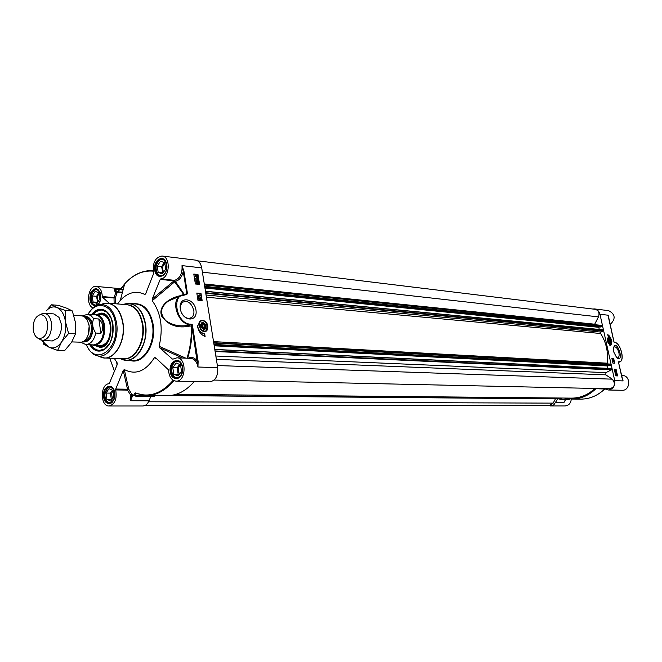 <?xml version="1.0" encoding="UTF-8"?>
<svg xmlns="http://www.w3.org/2000/svg" width="662" height="662" viewBox="0 0 662 662"><rect width="100%" height="100%" fill="white"/><g stroke="black" fill="none" stroke-linecap="round" stroke-linejoin="round"><path stroke-width="0.99" d="M608.03 339.714L609.098 339.556M610.256 343.272L609.288 343.735M609.959 343.603C607.873 341.774 607.658 340.475 609.305 339.705L610.372 342.883L609.959 343.603M609.537 340.624L609.719 342.899L608.494 341.112L608.783 340.185L609.537 340.624L608.552 340.922M610.198 345.159L609.76 345.2M608.469 339.101L607.981 339.954L609.23 343.686C611.183 342.808 610.927 341.278 608.469 339.101M599.259 388.553L598.1 388.528M604.389 388.668L608.088 389.992L622.131 390.282C630.572 390.82 630.969 375.478 622.512 375.519L621.494 375.478M592.639 309.005L594.526 308.931C597.331 309.427 599.143 311.206 599.971 314.268L614.733 380.642C615.213 386.178 612.995 389.289 608.088 389.992M557.718 398.88L553.937 404.755L551.388 405.88L548.31 405.508M569.585 398.963L560.573 399.467L559.009 398.888M561.004 399.219L561.757 398.036M564.082 398.061L571.662 399.054C580.855 399.004 589.014 395.487 596.123 388.486M613.111 359.118L613.384 360.318L612.333 359.632L612.458 359.085L613.202 360.004L613.111 359.118M613.136 360.335L612.416 359.392M612.242 359.135L612.722 360.236M612.954 359.632L613.004 359.11M612.516 360.517L613.566 361.096L612.358 360.558M612.358 360.567L613.566 361.096M613.707 361.783L613.037 361.8M612.962 362.23L612.78 361.651M615.428 370.555L615.213 369.818L615.288 370.745L614.791 370.546L614.584 369.644L615.122 370.48L615.155 369.586L615.519 370.786L615.106 369.876M614.791 370.546L615.288 370.745M614.626 370.596L614.584 369.644M614.89 370.389L615.056 369.611M615.784 371.043L616.049 372.243L614.998 371.572L615.122 371.018L615.875 371.928L615.784 371.043M615.801 372.259L615.089 371.324M615.072 371.026L615.395 372.176M615.619 371.564L615.677 371.034M616.223 373.004L615.552 373.029M615.478 373.476L615.296 372.888M615.809 374.179L616.529 375.114L615.809 374.179M616.38 374.915L616.016 374.08M616.289 375.321L615.759 374.518M615.495 373.906L615.958 373.831L616.785 375.602L615.519 373.79M616.339 375.569L615.652 374.121M617.274 375.908L615.809 369.338L614.295 369.272M616.082 369.264L617.563 375.917L615.759 375.851L614.278 369.173L615.809 369.338M614.444 363.206L613.384 358.481L611.87 358.39M613.657 358.399L614.733 363.223L612.929 363.124L611.853 358.291L613.384 358.481M607.766 334.641C609.727 335.791 611.092 338.158 611.862 341.741C611.018 338.646 609.793 336.884 608.171 336.437L607.766 334.641M610.587 338.505L607.824 334.889M621.866 377.282L622.263 378.672M613.931 341.807L614.832 342.568C620.807 342.61 625.276 362.462 619.111 361.692L618.565 362.544L621.858 377.241M550.478 405.955L565.1 405.955C568.766 405.566 570.834 403.257 571.289 399.045M610.116 324.612C615.892 318.902 615.412 314.251 608.668 310.66L594.526 308.931M608.792 318.836L614.005 342.163L614.543 342.544M608.585 317.619L608.783 318.786M608.543 316.767L613.997 341.94M565.24 400.063L563.95 402.513L565.191 400.295M568.658 399.509L569.179 399.376M613.575 347.55L614.286 346.896C616.19 346.723 617.72 348.609 618.871 352.565C619.409 355.395 619.086 357.157 617.894 357.852L616.711 357.761M613.707 351.886L616.761 357.803C625.168 363.546 616.603 337.504 613.5 347.914L613.707 351.886M607.402 341.369L609.843 345.233C613.484 346.358 609.603 334.815 607.526 338.34L607.402 341.369M610.008 341.973L608.908 342.304M99.979 314.682L101.741 314.558C106.334 315.278 109.263 319.092 110.537 326.002C111.026 337.852 107.476 344.497 99.896 345.936L98.158 345.614M200.495 325.563L200.9 327.053M204.285 324.587L205.013 326.656L204.078 328.054L202.431 327.367L201.703 325.29L202.638 323.9L204.285 324.587L202.787 325.183L203.077 327.64M200.884 324.603L200.462 324.777M201.769 325.199L202.787 325.183M202.448 327.376L202.315 324.976M205.013 326.656L203.3 327.342M202.555 328.658L202.133 328.832M92.754 314.657L96.503 311.314L100.765 309.957C97.819 310.188 95.163 311.752 92.804 314.657M91.033 344.794C93.309 348.361 96.106 350.264 99.416 350.521C96.056 350.248 93.243 348.336 90.984 344.794M104.795 349.023L107.55 346.706M94.807 345.456L99.987 347.376C113.492 347.873 115.105 313.391 101.6 313.093L96.627 314.442M96.966 345.564L100.392 346.375C113.723 346.764 114.269 312.514 100.93 314.119L98.787 314.591M92.647 314.649C95.353 311.347 98.373 309.783 101.725 309.948L107.07 312.265L111.464 318.703M110.041 342.966L104.919 348.841L99.341 350.512C95.99 350.289 93.168 348.386 90.876 344.786M115.734 389.049L123.248 370.513L127.509 389.206L115.734 389.049L115.693 389.943C117.182 398.938 114.973 404.283 109.073 405.988C100.003 406.501 100.127 383.621 109.18 383.753L117.133 364.828L117.24 363.008M109.313 303.279L102.544 297.288L115.32 298.016L116.942 293.225L115.502 293.498L113.996 297.552L102.271 296.551L102.544 297.288M173.047 359.094L176.886 357.811C186.974 357.612 186.146 381.974 176.1 381.171L209.705 381.858C215.489 380.766 218.162 376.033 217.707 367.658L201.711 267.903C200.809 263.335 198.732 260.737 195.472 260.108L162 256.02C154.982 257.444 152.243 263.145 153.783 273.125L145.532 294.127M115.693 389.943L127.476 390.092L130.232 394.444L131.705 394.18L128.767 389.215L124.29 369.537C135.528 375.329 145.566 371.39 154.387 357.728L155.636 357.819L168.537 369.892C168.975 376.678 171.499 380.435 176.1 381.171M205.965 330.967L202.953 331.356M199.27 322.394L200.967 320.772M207.827 326.25C206.825 318.645 197.251 318.372 199.063 326.068L201.778 330.628C205.799 332.713 207.81 331.257 207.827 326.25M180.436 309.286L180.602 305.298L182.315 302.385C187.52 300.043 191.351 302.7 193.8 310.362C194.214 313.449 193.561 315.782 191.823 317.371C188.389 319.456 185.079 318.174 181.918 313.507M187.594 358.241C190.879 347.914 192.303 337.157 191.856 325.969L197.938 366.988L198.128 361.378L192.369 324.827L190.995 324.802L191.277 326.027C191.723 337.198 190.292 347.922 186.99 358.216M183.937 271.238L182 265.611L183.266 271.337L183.937 271.238L187.445 293.498L186.585 294.772L185.865 294.706C170.895 292.53 175.728 323.875 190.499 324.165L191.194 324.206L190.946 324.802L191.831 325.77L192.369 324.827L191.194 324.206M195.364 283.981L193.784 274.051L197.988 274.515L199.568 284.412L195.364 283.981M197.955 300.3L196.804 293.034L201.008 293.44L202.167 300.672L197.955 300.3M205.104 336.495C200.785 334.724 198.228 331.074 197.417 325.547C198.542 330.313 200.958 333.044 204.666 333.739L205.104 336.495M195.96 310.023C194.09 297.404 178.268 295.931 180.296 308.765C182.265 321.633 198.103 322.7 195.96 310.023M150.895 396.281L149.016 400.808L130.555 400.733L131.564 394.8L130.24 394.809L130.555 400.733L132.805 395.255L133.798 395.264M173.163 380.253C161.437 393.791 148.834 398.011 135.354 392.914L134.7 393.609L135.007 395.744L133.021 394.825M155.181 395.553L136.19 395.785L135.354 392.914M135.875 396.124L154.991 395.942M194.231 381.544C186.096 390.903 177.093 395.611 167.213 395.653L146.401 395.479C156.472 395.429 165.624 390.481 173.866 380.642M116.826 293.374L114.278 289.104L115.411 293.183L116.661 292.803L116.942 293.225M117.058 293.018L119.383 289.203L119.516 290.097L120.194 289.625L119.516 290.097M120.534 289.128L119.383 289.203L120.062 288.74M135.007 395.744L136.19 395.785L135.007 395.744M132.094 394.502L131.564 394.8L131.556 394.138M136.728 393.658L134.7 393.609M115.32 303.759L115.436 297.834L113.996 297.552L114.154 303.668M145.897 293.498L144.862 294.466C136.173 290.295 127.989 292.256 120.319 300.349L117.488 303.932M93.044 307.888C85.299 305.157 88.236 285.14 96.213 286.423C99.945 287.242 101.965 290.618 102.271 296.551M114.286 358.341L117.232 362.999M109.073 405.988L142.86 405.988C145.475 405.864 147.527 404.134 149.016 400.808M154.387 357.728L156.869 358.92M124.29 369.537L123.248 370.513M128.767 389.215L127.509 389.206L127.476 390.092L128.767 389.215M185.823 358.167L159.112 346.284L159.658 347.79L182.638 358.043M201.711 267.903L182 265.611C182.48 273.547 180.031 278.445 174.66 280.299L152.26 298.976L160.204 279.397L173.874 280.804L183.597 294.4M152.26 298.976L152.202 300.714L174.718 281.805L174.412 280.307L160.742 278.892L160.204 279.397M172.418 359.069L159.658 347.79M179.956 295.79C170.051 297.726 157.597 305.894 161.751 316.312C168.33 325.323 177.673 328.584 189.762 326.101L191.277 326.027M185.865 294.706L179.162 296.427C170.647 303.097 179.121 324.744 190.251 324.752L189.473 325.067L189.762 326.101M190.499 324.165L190.251 324.752L190.946 324.802L189.473 325.067C180.618 326.954 172.716 325.472 165.748 320.615C159.451 313.531 160.353 306.994 168.471 301.02L179.079 296.502M176.886 357.811L190.689 358.357C194.454 358.837 196.871 361.717 197.938 367.013L217.707 367.658M188.132 358.258C191.732 356.537 194.835 357.612 197.441 361.485L198.128 361.378M159.112 346.284C163.357 328.244 161.056 313.06 152.202 300.714M162 256.02C171.044 256.492 169.836 278.421 160.742 278.892M184.243 294.342L174.66 280.299L174.983 281.789L175.397 281.309C179.361 280.39 181.984 277.064 183.266 271.337L186.767 293.605L187.445 293.498M204.74 336.37L204.343 333.863C201.794 333.565 199.725 331.902 198.12 328.882M201.819 300.647L200.694 293.572L196.829 293.208M199.303 299.406L198.865 299.464L198.766 297.586L200.528 299.174L200.09 297.867L201.025 298.728L200.578 299.522L199.088 298.074L199.055 299.389L198.766 297.586M200.677 299.522L199.138 298.405M200.884 297.668L198.542 296.419M199.792 295.517L199.643 294.847L200.578 295.914L198.468 295.724L200.056 295.542L199.643 294.847M200.578 295.914L198.277 295.798L198.418 295.384M197.011 276.989L195.522 275.698M197.988 274.515L193.817 274.233M199.229 284.379L197.673 274.656M197.019 276.741L195.737 275.342L197.218 276.269L197.135 276.857L195.935 275.251M196.879 282.293L196.556 282.773L197.168 283.402L197.251 282.045L198.368 282.426L198.583 283.766L197.582 282.459L197.624 283.65L196.713 283.493L196.655 282.376M197.441 283.328L197.251 282.045M198.583 283.766L197.69 282.641M197.408 283.75L196.523 283.568L196.523 282.037M196.44 281.557L196.002 281.615L195.902 279.736L197.665 281.342L197.417 279.96L198.161 280.903L197.715 281.681L196.225 280.225L196.192 281.532L195.902 279.736M197.69 281.342L197.417 279.96M197.822 281.681L196.283 280.564M197.094 278.743L196.953 278.081L197.888 279.157L195.778 278.934L197.367 278.776L196.953 278.081M197.888 279.157L195.588 279.016L195.72 278.603M197.59 277.61L196.573 277.461L195.282 276.062L195.141 274.747L196.159 274.879L197.458 276.294L197.681 277.436L197.094 277.37M196.879 277.469L195.091 276.145L195.141 274.747M200.528 299.174L200.28 297.792M89.709 344.737C93.83 351.158 98.762 352.722 104.53 349.437C111.158 344.083 113.963 335.766 112.945 324.504C112.044 318.778 109.983 314.483 106.748 311.628C101.418 307.689 96.329 308.666 91.488 314.566M100.045 292.463L99.656 291.768C98.191 289.642 96.462 289.137 94.467 290.246C90.934 293.655 90.239 297.9 92.382 302.989L93.367 304.189C95.394 305.753 97.339 305.331 99.209 302.931M95.146 291.354L98.986 292.811L99.854 298.868L96.875 303.444L93.052 301.955L92.192 295.922L95.146 291.354M97.297 289.277L94.749 289.865L92.697 292.091M91.902 302.079L93.582 304.611L95.998 305.612M99.126 293.796C97.314 295.939 97.016 298.363 98.241 301.078L98.324 301.218M98.87 292.769L96.578 296.303L97.579 302.36M93.052 301.955L97.438 302.311M92.192 295.922L96.578 296.303M113.881 389.802C112.176 386.98 110.157 386.31 107.823 387.8L105.117 392.665C104.505 396.703 105.324 399.782 107.575 401.908C109.859 403.431 111.903 402.802 113.707 400.005M112.97 390.423L113.864 396.679L110.811 401.114L106.888 399.294L106.003 393.071L109.031 388.644L112.97 390.423M110.744 386.558L108.063 387.386L106.044 389.984M105.87 399.691L107.807 402.322L110.455 403.199M113.02 390.762L111.473 393.6L112.499 398.665M112.424 390.183L110.413 393.12L111.299 399.318L111.87 399.583M106.888 399.294L111.299 399.318M106.003 393.071L110.413 393.12M182.091 365.416L181.256 363.703C179.311 361.055 177.102 360.558 174.644 362.23C171.235 365.929 170.697 370.281 173.03 375.28L174.156 376.62C177.135 378.73 179.683 377.82 181.81 373.889M176.125 362.991L180.486 364.779L181.504 371.324L178.136 376.041L173.783 374.212L172.79 367.708L176.125 362.991M178.26 360.807L174.867 361.816L172.36 365.449M172.095 373.277L174.346 377.05L177.673 378.259M180.527 365.019C178.095 367.021 177.606 369.702 179.079 373.062L179.716 373.823M179.609 364.414L177.176 367.84L178.177 374.328L179.088 374.709M173.783 374.212L178.177 374.328M172.79 367.708L177.176 367.84M166.377 263.451L165.45 261.548C163.795 259.33 161.867 258.859 159.65 260.125C155.81 263.807 155.073 268.259 157.448 273.497L158.16 274.374C160.717 276.501 163.133 275.922 165.409 272.628M160.469 261.225L164.706 262.657L165.69 268.987L162.413 273.861L158.185 272.396L157.217 266.091L160.469 261.225M163.109 259.065L159.914 259.727L157.349 262.731M156.455 271.321L158.334 274.813L161.313 276.178M164.846 263.575C162.48 265.719 162.008 268.375 163.44 271.561L163.713 271.925M164.317 262.524L161.594 266.587L162.984 273.017M158.185 272.396L162.562 272.868M157.217 266.091L161.594 266.587M204.699 329.659C207.231 326.283 206.379 323.809 202.15 322.237C199.601 325.613 200.454 328.087 204.699 329.659M202.266 322.824C205.857 324.14 206.585 326.234 204.45 329.122C200.851 327.814 200.123 325.721 202.266 322.824M174.131 298.123L173.899 298.686M200.627 298.819L200.834 299.241M599.631 326.912L598.796 327.301L599.267 329.453M602.594 329.775L205.452 291.239L602.594 329.775L602.734 331.141L600.955 332.084L600.616 333.491C606.243 342.312 608.436 352.209 607.203 363.181L607.393 363.918M610.091 364.059L213.71 342.717L610.091 364.059L610.546 365.209L609.255 365.689M607.989 365.631L607.36 365.945L607.898 368.362M611.2 368.519L214.778 349.42L611.2 368.519L611.349 369.892L605.937 372.632L605.813 374.841L612.276 379.169C615.734 383.753 614.915 386.956 609.801 388.784L214.083 380.071M594.898 388.462C588.055 394.883 580.293 398.11 571.612 398.127L175.927 394.362M561.045 398.028L560.358 398.896L169.729 395.562M555.41 398.855L553.175 403.125L549.501 405.508L145.334 405.318M197.557 260.828L595.221 309.32C598.696 310.461 599.772 312.977 598.448 316.883L594.468 324.653M204.401 284.685L601.51 325.373L601.948 326.507L600.657 327.003M71.835 341.915L81.558 342.204L83.776 341.244L86.143 338.911C88.675 335.171 89.651 330.702 89.056 325.497L87.26 319.928L84.372 316.734L82.204 315.898L73.838 315.302M98.845 318.993C103.222 323.197 103.909 327.988 100.897 333.35L95.758 333.06C92.448 328.087 91.761 323.279 93.714 318.645L98.845 318.993L100.897 333.35M80.814 342.312L85.795 344.546L93.524 344.91C100.756 343.528 104.141 337.157 103.686 325.795C102.469 319.175 99.672 315.517 95.295 314.831L87.574 314.293L82.361 315.923M91.761 344.828L94.186 345.432C101.65 344.008 105.142 337.43 104.662 325.704C103.413 318.877 100.525 315.104 96.007 314.4L93.532 314.707M38.644 338.555L42.6 340.491C48.889 339.234 51.851 333.458 51.479 323.164C50.436 317.172 48.012 313.862 44.205 313.258L40.043 314.715M47.59 323.428C46.448 317.338 43.915 314.45 39.977 314.756C35.061 316.767 32.819 321.823 33.257 329.924C33.985 334.517 35.756 337.38 38.578 338.505C44.743 338.596 47.747 333.565 47.59 323.428M52.315 340.963L57.768 338.141C60.664 334.318 61.806 329.527 61.21 323.768L58.984 317.363L53.903 313.929M61.574 341.915C65.058 336.155 66.357 329.469 65.497 321.848C64.288 314.392 61.417 309.609 56.891 307.499C53.142 306.134 49.625 307.242 46.332 310.842L51.462 304.801L56.891 307.499L65.439 310.461L65.497 321.848L68.608 333.474L61.574 341.915L57.644 350.421L49.17 347.293C53.738 349.04 57.875 347.252 61.574 341.915M42.931 340.508L44.428 343.139L49.17 347.293L43.824 344.331L42.492 340.483M57.644 350.421L64.562 350.711L71.529 342.395L75.526 333.855L75.443 322.485L72.315 310.933L66.821 308.235L58.364 305.323L51.462 304.801M72.348 310.958L65.439 310.461M75.526 333.855L68.608 333.474M609.396 344.985L610.356 345.109L610.96 344.306M609.09 338.307L607.84 338.075M608.155 338.174C607.004 341.278 607.774 343.52 610.455 344.877C611.597 341.774 610.827 339.54 608.155 338.174M614.733 380.642L623.116 380.915L622.396 378.954M618.573 362.586L618.813 361.675M622.611 379.525L618.565 362.544M618.606 362.048L619.111 361.692M614.386 342.345L614.832 342.568M618.573 362.164L619.847 361.924C625.242 360.236 620.302 342.411 614.593 342.345L614.212 342.279M608.61 317.487L608.428 315.253L599.971 314.268M555.823 402.479L563.95 402.513L565.53 399.509M604.729 388.958C597.72 395.702 589.71 399.087 580.706 399.128C589.743 399.087 597.769 395.694 604.778 388.958M604.53 388.768L599.176 388.652M97.993 345.605C111.986 351.216 115.593 313.109 100.922 314.508L99.813 314.665M91.058 344.794C93.483 348.493 96.445 350.339 99.937 350.322C116.57 350.868 117.248 308.062 100.607 310.139L96.511 311.43L92.829 314.657M102.676 313.283L98.663 314.582M96.842 345.556L100.674 347.318M104.306 313.904L100.616 314.144M98.861 346.251L102.362 346.896M131.572 394.775L133.045 394.916M135.867 393.294L146.401 395.479L135.867 393.294M116.677 292.819L117.662 292.083L114.278 289.104L119.168 289.551M118.109 291.826L122.478 292.215M120.476 288.773L121.055 288.773M123.099 289.898L120.608 289.666M124.613 284.188L120.616 289.41L123.165 289.642M120.194 289.625L124.713 283.816C133.087 274.498 142.595 270.146 153.236 270.766C146.997 270.245 140.948 271.726 135.098 275.218M120.319 300.349L124.713 283.816C133.285 274.424 142.818 270.212 153.303 271.163M114.518 371.316L109.727 358.167M132.698 394.502L133.194 394.875M182.621 367.137C180.858 355.535 168.38 360.376 170.225 371.812C171.888 383.348 184.458 378.738 182.621 367.137M182.058 373.575C180.792 376.703 178.947 378.316 176.514 378.399C173.593 378.06 171.723 375.826 170.912 371.705C170.581 365.118 172.65 361.419 177.118 360.6C179.534 360.831 181.272 362.544 182.323 365.747M178.781 296.584L168.479 301.011L179.162 296.427L185.699 294.408M185.07 294.333L186.767 293.605L186.585 294.772M166.766 264.684C165.053 253.455 152.922 259.123 154.701 270.195C156.315 281.375 168.537 275.922 166.766 264.684M165.641 272.446C164.193 275.086 162.38 276.344 160.212 276.22C157.672 275.756 156.066 273.712 155.38 270.096C155.14 263.178 157.357 259.405 162.041 258.776C164.184 259.14 165.699 260.778 166.559 263.675M97.463 305.174C100.086 302.791 101.187 299.34 100.765 294.83C98.324 287.54 95.014 286.787 90.826 292.571C88.733 300.556 90.33 305.05 95.618 306.051M99.341 302.948L95.03 305.687C92.639 305.29 91.124 303.304 90.479 299.721C90.255 293.291 92.208 289.733 96.346 289.046L100.169 292.472M114.816 392.74C113.26 381.651 101.965 386.045 103.603 396.968C105.068 407.991 116.446 403.82 114.816 392.74M113.856 399.964L109.453 403.348C106.739 403.059 105.01 400.899 104.257 396.869C103.959 390.712 105.788 387.22 109.751 386.393L114.03 389.844M130.009 360.343C142.835 365.358 156.671 344.339 153.145 324.463C150.059 309.833 143.464 302.939 133.335 303.784M123.496 304.421L129.413 303.469L136.339 304.032C144.713 305.381 150.084 312.224 152.467 324.562C155.512 342.122 144.821 361.518 133.021 360.451L126.078 360.202C137.886 361.27 148.578 341.766 145.541 324.107C143.166 311.703 137.787 304.818 129.413 303.469L125.209 303.858M124.315 304.131L123.546 304.421M120.36 358.564L121.088 358.945M121.949 359.317L126.078 360.202L120.31 358.564M123.852 304.446L124.357 304.106C134.965 302.054 141.949 308.724 145.309 324.115C148.967 344.695 133.923 365.904 121.129 358.97L120.666 358.572M88.253 314.334C96.064 299.158 113.161 304.446 115.436 323.437C119.954 349.37 94.658 367.079 86.474 344.579M91.141 352.225L97.372 355.792C108.386 358.912 119.524 340.384 116.611 323.213C114.162 310.759 108.758 304.512 100.384 304.479L93.781 307.292M102.022 304.065L105.49 303.188C114.41 303.213 120.186 309.841 122.801 323.081C125.921 341.335 114.03 361.013 102.279 357.679L98.944 356.396M99.35 356.553L102.246 357.662M102.544 357.728L104.472 357.968C115.701 359.011 125.896 340.144 123.024 323.081C120.774 311.09 115.668 304.446 107.699 303.146L105.754 303.163M105.457 303.196L102.445 303.957M122.536 358.647C134.287 361.584 145.946 342.229 142.835 324.339C140.253 311.43 134.543 304.843 125.722 304.594M87.996 314.318C93.648 304.52 98.994 305.041 100.384 304.479L107.699 303.146L127.046 304.702C135.007 305.985 140.121 312.538 142.38 324.347C145.259 341.153 135.089 359.723 123.868 358.696L104.472 357.968L97.372 355.792C96.528 355.461 90.884 354.998 86.217 344.571M205.187 331.083C209.986 330.04 206.312 319.341 201.662 320.822C196.813 321.806 200.528 332.622 205.187 331.083M206.205 323.172L203.921 321.012L201.38 320.623L200.305 321.169L198.972 325.522M200.536 329.32L205.088 331.43L206.089 330.917L207.38 326.018M602.693 329.866L205.477 291.371M602.892 330.777L205.692 292.728M602.734 331.141L205.783 293.307M600.955 332.084L206.056 295.004M600.616 333.491L206.412 297.205M607.203 363.181L213.528 341.617M610.339 364.299L213.76 343.057M610.546 365.209L213.983 344.439M610.463 365.366L214.016 344.679M609.321 365.697L214.116 345.266L609.288 365.697M607.443 365.788L214.165 345.556M607.36 365.945L214.198 345.796M611.299 368.61L214.802 349.553M611.506 369.528L215.026 350.943M611.349 369.892L215.117 351.505M605.937 372.632L215.837 356.015M605.813 374.841L216.375 359.367M612.276 379.169L217.368 365.548M560.573 398.772L171.086 395.421M553.175 403.125L148.561 401.776M598.448 316.883L202.398 272.181M594.608 324.19L204.285 283.948M601.741 325.605L204.45 284.983M601.948 326.507L204.666 286.34M601.866 326.664L204.707 286.588M600.732 327.011L204.823 287.3L600.699 327.02M598.87 327.152L204.897 287.788M598.796 327.301L204.939 288.036M88.162 334.964L89.188 325.994L88.807 324.082M85.621 317.743C88.642 318.637 90.562 321.434 91.373 326.126C91.795 334.335 89.42 339.258 84.256 340.897M83.213 341.584C89.643 341.352 92.738 336.139 92.498 325.952C91.331 319.87 88.716 316.866 84.662 316.924M83.942 316.486C88.518 315.865 91.488 318.968 92.862 325.795C92.994 337.074 89.519 342.461 82.444 341.94M93.714 318.645L90.926 315.542L87.574 314.293M85.795 344.546C90.661 344.265 93.987 340.433 95.758 333.06M610.323 345.117L610.356 345.101C612.367 345.175 610.165 336.511 607.948 338.042M619.466 362.031L618.565 362.288M564.81 401.007L565.605 399.509M569.659 398.971L569.246 399.36M560.573 399.467L569.229 399.376M598.771 388.834L604.82 388.966M571.662 399.054L580.706 399.128M189.307 318.405L191.823 317.371M154.494 396.306L135.693 396.166L132.996 394.809M122.379 292.587L117.952 292.19M123.082 289.948L120.501 289.708M120.095 289.757L119.615 289.956L119.483 289.054M120.832 288.706L96.213 286.423M115.213 303.75L115.32 298.016L116.893 293.307M116.677 362.23L117.066 364.977M177.118 360.6C178.426 362.122 178.409 357.265 182.513 367.195C181.984 380.054 176.853 378.068 176.514 378.399M162.041 258.776C162.612 257.386 164.151 259.38 166.659 264.759C166.849 270.402 165.483 274.06 162.562 275.723L160.212 276.22M96.346 289.046C96.528 289.741 98.117 287.051 100.674 294.888C100.922 300.093 99.631 303.577 96.801 305.331L95.03 305.687M109.751 386.393C109.909 387.196 111.638 383.852 114.725 392.781C113.914 405.74 109.503 402.736 109.453 403.348M107.07 312.265L106.748 311.628M104.919 348.841L104.53 349.437M93.367 304.189L93.582 304.611M107.575 401.908L107.807 402.322M107.823 387.8L108.063 387.386M174.156 376.62L174.346 377.05M174.644 362.23L174.867 361.816M158.16 274.374L158.334 274.813M206.089 330.917C209.159 328.948 207.413 320.367 201.413 320.615L200.172 321.227M560.358 398.896L169.373 395.586M601.51 325.373L204.401 284.677M205.965 322.187L205.501 322.154M103.471 314.922L96.007 314.4M101.658 345.779L94.186 345.432M53.936 313.929L44.205 313.258M52.348 340.963L42.6 340.491M38.578 338.505L41.251 340.235M39.977 314.756L42.831 313.349M44.428 343.139L44.577 344.844"/></g></svg>
